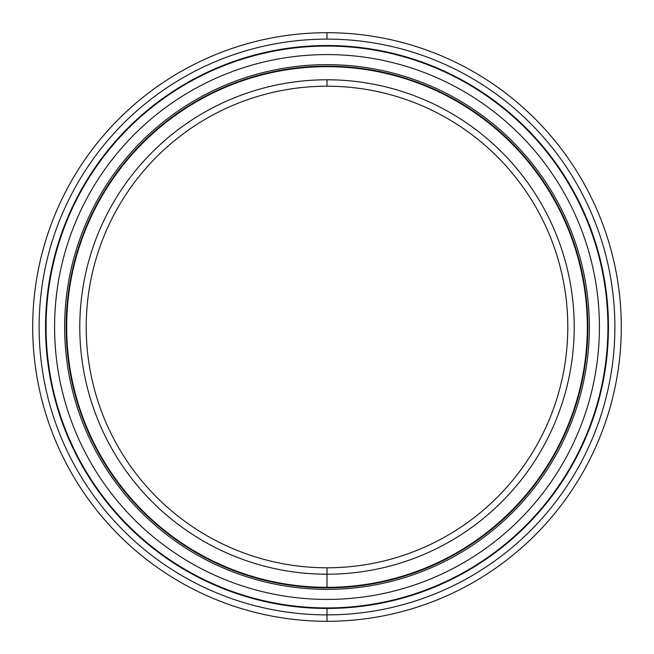 <?xml version="1.0" encoding="UTF-8"?>
<svg xmlns="http://www.w3.org/2000/svg" width="654" height="654" viewBox="0 0 654 654"><rect width="100%" height="100%" fill="white"/><g stroke="black" fill="none" stroke-linecap="round" stroke-linejoin="round"><path stroke-width="0.98" d="M327 86.205A240.795 240.795 0 0 0 86.205 327A240.795 240.795 0 0 0 327 567.795A240.795 240.795 0 0 1 86.205 327A240.795 240.795 0 0 1 327 86.205L327 79.788A247.212 247.212 0 0 0 79.788 327A247.212 247.212 0 0 0 327 574.212L327 567.795L327 574.212A247.212 247.212 0 0 1 79.788 327A247.212 247.212 0 0 1 327 79.788A247.212 247.212 0 0 1 574.212 327A247.212 247.212 0 0 1 327 574.212A247.212 247.212 0 0 0 574.212 327A247.212 247.212 0 0 0 327 79.788L327 86.205A240.795 240.795 0 0 1 567.795 327A240.795 240.795 0 0 1 327 567.795A240.795 240.795 0 0 0 567.795 327A240.795 240.795 0 0 0 327 86.205M327 587.856L327 587.325L327 587.856A260.856 260.856 0 0 0 587.856 327A260.856 260.856 0 0 0 327 66.144L327 66.675A260.325 260.325 0 0 1 587.325 327A260.325 260.325 0 0 1 327 587.325A260.325 260.325 0 0 1 66.675 327A260.325 260.325 0 0 1 327 66.675L327 66.144A260.856 260.856 0 0 1 587.856 327A260.856 260.856 0 0 1 327 587.856A260.856 260.856 0 0 1 66.144 327A260.856 260.856 0 0 1 327 66.144A260.856 260.856 0 0 0 66.144 327A260.856 260.856 0 0 0 327 587.856L327 587.325A260.325 260.325 0 0 0 587.325 327A260.325 260.325 0 0 0 327 66.675A260.325 260.325 0 0 0 66.675 327A260.325 260.325 0 0 0 327 587.325L327 567.795M327 607.926A280.926 280.926 0 0 0 607.926 327A280.926 280.926 0 0 0 327 46.074A280.926 280.926 0 0 1 607.926 327A280.926 280.926 0 0 1 327 607.926L327 608.457A281.457 281.457 0 0 1 45.543 327A281.457 281.457 0 0 1 327 45.543A281.457 281.457 0 0 1 608.457 327A281.457 281.457 0 0 1 327 608.457L327 607.926L327 608.457A281.457 281.457 0 0 0 608.457 327A281.457 281.457 0 0 0 327 45.543L327 46.074A280.926 280.926 0 0 0 46.074 327A280.926 280.926 0 0 0 327 607.926A280.926 280.926 0 0 1 46.074 327A280.926 280.926 0 0 1 327 46.074L327 45.543A281.457 281.457 0 0 0 45.543 327A281.457 281.457 0 0 0 327 608.457L327 621.3A294.3 294.3 0 0 0 621.3 327A294.3 294.3 0 0 0 327 32.7L327 39.117A287.883 287.883 0 0 1 614.883 327A287.883 287.883 0 0 1 327 614.883A287.883 287.883 0 0 1 39.117 327A287.883 287.883 0 0 1 327 39.117L327 32.7A294.3 294.3 0 0 1 621.3 327A294.3 294.3 0 0 1 327 621.3A294.3 294.3 0 0 1 32.7 327A294.3 294.3 0 0 1 327 32.7A294.3 294.3 0 0 0 32.7 327A294.3 294.3 0 0 0 327 621.3L327 614.883A287.883 287.883 0 0 0 614.883 327A287.883 287.883 0 0 0 327 39.117A287.883 287.883 0 0 0 39.117 327A287.883 287.883 0 0 0 327 614.883L327 621.3M327 54.584A272.416 272.416 0 0 1 599.416 327A272.416 272.416 0 0 1 327 599.416A272.416 272.416 0 0 1 54.584 327A272.416 272.416 0 0 1 327 54.584A272.416 272.416 0 0 0 54.584 327A272.416 272.416 0 0 0 327 599.416A272.416 272.416 0 0 0 599.416 327A272.416 272.416 0 0 0 327 54.584M327 64.648A262.352 262.352 0 0 0 64.648 327A262.352 262.352 0 0 0 327 589.352A262.352 262.352 0 0 0 589.352 327A262.352 262.352 0 0 0 327 64.648A262.352 262.352 0 0 1 589.352 327A262.352 262.352 0 0 1 327 589.352A262.352 262.352 0 0 1 64.648 327A262.352 262.352 0 0 1 327 64.648"/></g></svg>
